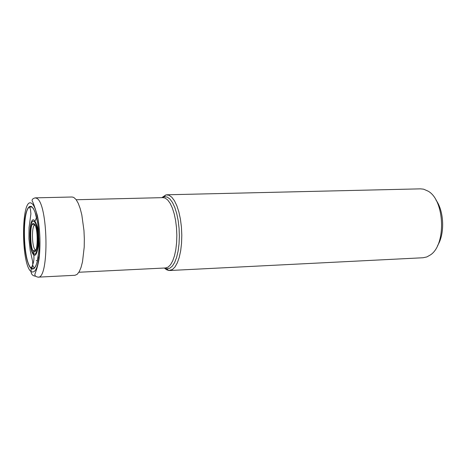 <?xml version="1.0" encoding="UTF-8"?>
<svg xmlns="http://www.w3.org/2000/svg" width="466" height="466" viewBox="0 0 466 466"><rect width="100%" height="100%" fill="white"/><g stroke="black" fill="none" stroke-linecap="round" stroke-linejoin="round"><path stroke-width="0.7" d="M31.671 206.642L33.36 208.535L34.973 211.943L37.606 222.585L38.486 229.278L39.121 243.642L38.847 250.539L37.187 261.921L35.899 265.818L34.397 268.259L32.76 269.132L31.076 268.428C29.294 266.756 27.75 263.08 26.445 257.401C23.848 244.481 23.37 231.491 25.013 218.414C26.504 209.158 28.729 205.232 31.671 206.642M164.399 268.02L166.438 269.668L168.733 270.49L172.379 269.558L175 266.971L177.325 262.841L179.253 257.337L180.691 250.685L181.554 243.188L181.804 235.19L181.425 227.07L180.435 219.218L178.886 212.001L176.853 205.745L174.435 200.735L171.75 197.17L168.925 195.196L165.948 194.881L161.801 197.66M166.805 194.788L420.524 188.852L423.664 189.196L428.137 191.165C444.762 200.287 446.399 244.557 430.485 254.879L426.862 256.929L423.064 257.75L169.595 270.519M435.931 199.978C444.139 211.086 444.978 233.833 437.615 245.518M34.828 225.136C31.414 225.218 31.799 247.592 35.241 249.747L33.733 251.407L33.791 254.914C34.356 259.498 33.494 263.867 31.205 268.026L31.047 271.591C31.286 274.422 32.818 275.959 35.643 276.204M31.7 203.403C21.203 195.621 20.708 263.838 31.047 271.591C36.127 274.037 39.097 264.933 39.954 244.277C40.198 225.404 36.191 206.03 31.7 203.403M38.09 277.148C49.443 279.291 48.144 202.832 36.668 198.306L35.166 197.864C32.672 198.574 31.7 199.669 32.247 201.155C32.894 201.755 34.624 206.607 37.431 215.7C40.146 230.041 40.688 244.493 39.057 259.044C36.558 272.389 34.175 274.189 35.008 275.103C35.078 276.053 36.103 276.734 38.09 277.148L74.985 275.29L77.175 274.328L79.226 271.684L81.032 267.443L82.511 261.77L84.206 247.161L84.334 238.889L83.962 230.489L81.812 214.878L80.146 208.395L78.189 203.193L76.034 199.495L73.779 197.433L72.096 197.001L35.166 197.864M29.539 206.514L29.405 207.026M31.641 268.358L31.839 268.94M33.733 251.407C29.41 248.553 29.667 220.092 34.006 223.738C38.451 226.191 38.125 255.747 33.733 251.407M34.03 221.531C29.008 217.366 28.711 250.248 33.709 253.591C38.806 258.688 39.191 224.332 34.03 221.531M34.14 220.191L35.76 222.643C38.544 228.8 39.185 246.048 36.861 252.391L36.861 252.397C35.969 254.96 34.944 255.799 33.791 254.914C28.385 251.267 28.7 215.717 34.14 220.191M36.732 218.065C35.311 212.018 33.663 208.343 31.793 207.038L29.562 206.98C21.774 210.574 23.189 262.3 31.205 268.026L31.834 268.468C34.571 269.604 36.68 265.742 38.165 256.882M35.241 249.747L35.853 249.98L33.837 250.842C30.226 251.657 29.498 223.447 32.911 224.402L34.793 225.113M37.222 248.448L37.81 246.427M35.416 250.993L35.212 250.143M33.371 251.04L33.249 250.487M31.123 227.944L31.082 228.48M36.266 260.424L37.426 260.913M34.327 268.329L32.672 265.212M76.22 199.745L163.03 197.631L165.016 198.021L167.614 199.879L170.084 203.205L172.304 207.871L174.168 213.684L175.589 220.383L176.498 227.67L176.841 235.202L176.614 242.611L175.822 249.566L174.505 255.735L172.735 260.838L170.591 264.671L168.185 267.07L165.622 267.962L78.894 272.249M164.83 268.002L166.991 268.76L169.711 268.282L172.304 266.173L174.633 262.515L176.597 257.442L178.088 251.18L179.026 244.021L179.363 236.303L179.078 228.41L178.193 220.727L176.742 213.638L174.808 207.469L172.49 202.518L169.898 198.999L167.16 197.042L164.335 196.734L162.238 197.648M35.76 222.643C38.264 229.488 38.853 245.384 36.861 252.391C38.765 245.687 39.377 240.31 38.69 236.256C38.736 231.736 37.758 227.198 35.76 222.637M26.445 257.401C27.744 263.115 29.306 266.709 31.129 268.189L31.834 268.468L32.731 264.676L32.667 261.577L30.185 250.376L28.944 238.889L29.043 227.67L30.896 213.859L30.517 209.63L29.562 206.98C27.506 207.987 25.991 211.797 25.013 218.414M35.375 251.052L35.166 250.16M34.146 225.62L34.286 224.659M35.02 221.181L36.581 217.395M165.622 267.962L168.733 270.49M163.03 197.631L165.948 194.881"/></g></svg>

